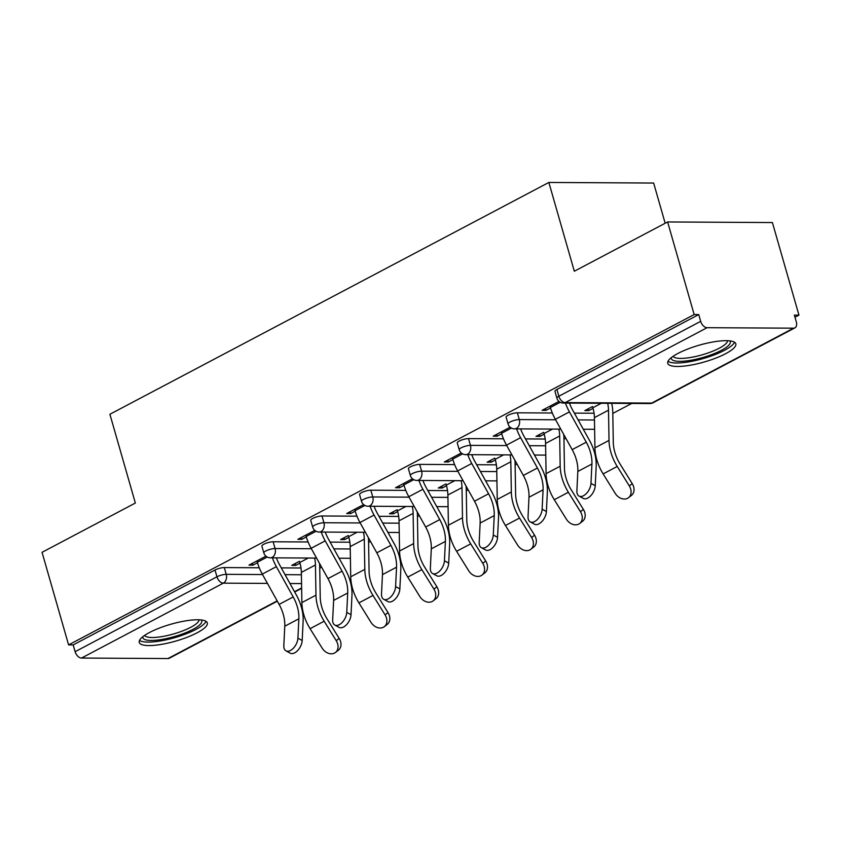 <?xml version="1.0" encoding="UTF-8"?>
<svg xmlns="http://www.w3.org/2000/svg" width="841" height="841" viewBox="0 0 841 841"><rect width="100%" height="100%" fill="white"/><g stroke="black" fill="none" stroke-linecap="round" stroke-linejoin="round"><path stroke-width="1.26" d="M197.109 632.8A35.406 8.767 164 0 0 207.317 622.908A35.406 8.767 164 0 0 185.409 620.91A35.406 8.767 164 0 0 149.446 632.537A35.406 8.767 164 0 0 139.238 642.429A35.406 8.767 164 0 0 161.146 644.427A35.406 8.767 164 0 0 197.109 632.8M725.615 353.704A35.406 8.767 164 0 0 735.822 343.811A35.406 8.767 164 0 0 713.914 341.814A35.406 8.767 164 0 0 677.962 353.43A35.406 8.767 164 0 0 667.754 363.333A35.406 8.767 164 0 0 689.662 365.32A35.406 8.767 164 0 0 725.615 353.704M665.168 223.254L653.646 183.044L548.858 182.455L109.898 414.266L135.348 503.044L42.05 552.316L68.594 644.9L694.161 314.545L667.617 221.961L772.406 222.55L798.95 315.133L794.367 315.102L796.311 321.872A6.812 4.258 62.2 0 1 794.903 327.864L653.068 402.765A6.812 4.258 62.2 0 1 651.712 403.081L793.547 328.179A6.812 4.258 62.2 0 0 794.903 327.864M319.738 568.201L321.63 567.202M368.589 542.403L370.471 541.404M417.43 516.605L419.312 515.617M466.271 490.818L468.153 489.819M515.112 465.02L516.994 464.022M563.954 439.223L565.846 438.235M612.805 413.436L631.707 403.449M794.976 317.225L798.95 315.133M707.092 327.696L565.257 402.597A6.812 4.258 62.2 0 1 558.855 396.227A6.812 1.682 164 0 0 556.889 398.129L554.955 391.37A6.812 1.682 -16 0 1 556.91 389.467L558.855 396.227L700.69 321.336A6.812 4.258 62.2 0 0 707.092 327.696L793.547 328.179M556.91 389.467L698.745 314.566L694.161 314.545M700.69 321.336L698.745 314.566M277.33 601.189L169.335 658.219A6.812 4.258 -117.8 0 1 167.979 658.545L81.524 658.051A6.812 4.258 -117.8 0 1 75.122 651.691L73.178 644.921L68.594 644.9M548.858 182.455L574.319 271.233L667.617 221.961M558.992 401.42L542.056 410.355L546.03 410.376L545.504 408.537M592.527 406.529L584.831 410.597L588.805 410.618L588.269 408.779M546.03 410.376L550.55 407.99M588.805 410.618L593.052 408.379M273.136 541.772L275.07 548.542A6.812 1.682 -16 0 0 265.798 550.992A6.812 1.682 164 0 0 263.832 552.894L261.898 546.135A6.812 1.682 -16 0 1 263.853 544.232A6.812 1.682 -16 0 1 273.136 541.772L308.09 541.972M330.124 542.098L349.845 542.203M73.178 644.921L215.012 570.019A6.812 1.682 -16 0 1 224.295 567.57L259.249 567.77M281.283 567.885L301.004 568.001M314.776 530.387L297.84 539.323L301.814 539.344L306.334 536.957M348.311 535.496L340.616 539.565L344.589 539.586L348.836 537.346M370.818 490.187L372.763 496.957A6.812 1.682 -16 0 0 363.48 499.407A6.812 1.682 164 0 0 361.514 501.31L359.58 494.55A6.812 1.682 -16 0 1 361.546 492.647A6.812 1.682 -16 0 1 370.818 490.187L405.783 490.387M427.817 490.513L447.528 490.618M412.458 478.792L395.533 487.738L399.507 487.759L404.016 485.373M445.993 483.911L438.298 487.98L442.271 488.001L446.518 485.762M468.511 438.603L470.445 445.362A6.812 1.682 -16 0 0 461.173 447.822A6.812 1.682 164 0 0 459.207 449.725L457.262 442.955A6.812 1.682 -16 0 1 459.228 441.052A6.812 1.682 -16 0 1 468.511 438.603L503.465 438.802M525.499 438.918L545.22 439.034M510.151 427.207L493.215 436.153L497.189 436.174L501.709 433.788M543.685 432.327L535.99 436.395L539.954 436.416L544.201 434.166M517.352 412.805L519.286 419.575A6.812 1.682 -16 0 0 510.014 422.024A6.812 1.682 164 0 0 508.048 423.927L506.114 417.168A6.812 1.682 -16 0 1 508.069 415.265A6.812 1.682 -16 0 1 517.352 412.805L552.306 413.005M574.34 413.131L594.061 413.236M494.834 458.124L487.139 462.182L491.112 462.203L495.36 459.964M461.31 453.005L444.374 461.94L448.348 461.961L452.868 459.575M419.659 464.39L421.604 471.16A6.812 1.682 -16 0 0 412.321 473.609A6.812 1.682 164 0 0 410.366 475.512L408.421 468.752A6.812 1.682 -16 0 1 410.387 466.85A6.812 1.682 -16 0 1 419.659 464.39L454.624 464.589M476.658 464.716L496.369 464.831M397.152 509.709L389.457 513.767L393.43 513.798L397.677 511.549M363.617 504.589L346.692 513.536L350.655 513.557L355.175 511.17M321.977 515.985L323.922 522.745A6.812 1.682 -16 0 0 314.639 525.205A6.812 1.682 164 0 0 312.673 527.107L310.739 520.337A6.812 1.682 -16 0 1 312.694 518.434A6.812 1.682 -16 0 1 321.977 515.985L356.941 516.174M378.965 516.3L398.687 516.416M299.47 561.294L291.774 565.362L295.738 565.383L299.985 563.134M265.935 556.174L248.999 565.12L252.973 565.141L257.493 562.755M497.189 436.174L496.663 434.334M539.954 436.416L539.428 434.576M448.348 461.961L447.822 460.122M491.112 462.203L490.587 460.363M399.507 487.759L398.97 485.919M442.271 488.001L441.746 486.161M350.655 513.557L350.129 511.717M393.43 513.798L392.905 511.948M301.814 539.344L301.288 537.504M344.589 539.586L344.053 537.746M252.973 565.141L252.447 563.302M295.738 565.383L295.212 563.544M550.025 406.15L550.403 407.496A36.31 22.728 -117.8 0 0 555.344 419.333L572.174 449.641A30.413 19.028 62.2 0 1 576.316 459.554A30.413 19.028 62.2 0 1 577.83 471.465L576.884 490.839A10.218 5.792 -61.3 0 0 579.029 496.074A10.218 5.792 -61.3 0 0 586.492 493.383A10.218 5.792 -61.3 0 0 590.971 483.396L591.917 464.022A30.413 19.028 62.2 0 0 590.403 452.111A30.413 19.028 62.2 0 0 586.272 442.198L569.431 411.901A36.31 22.728 -117.8 0 1 565.457 403.081M569.452 403.102A30.413 19.028 62.2 0 0 572.605 409.998L589.436 440.295A36.31 22.728 -117.8 0 1 594.377 452.132A36.31 22.728 -117.8 0 1 596.185 466.356L595.239 485.73A10.218 5.792 118.7 0 1 590.76 495.717A10.218 5.792 118.7 0 1 583.297 498.408L579.029 496.074M601.315 403.281L592.873 407.738A30.413 19.028 -117.8 0 1 594.419 417.641L594.934 447.843A36.31 22.728 62.2 0 0 596.784 459.67A36.31 22.728 62.2 0 0 603.134 473.914L615.202 493.362A10.218 7.916 -128 0 0 628.532 497.693A10.218 7.916 -128 0 0 629.299 485.919L632.232 483.628L620.164 464.179A30.413 19.028 -117.8 0 1 614.845 452.248A30.413 19.028 -117.8 0 1 613.289 442.345L612.784 412.143A36.31 22.728 62.2 0 0 611.701 403.333M607.707 403.312A30.413 19.028 -117.8 0 1 608.506 410.198L609.021 440.411A36.31 22.728 62.2 0 0 610.871 452.227A36.31 22.728 62.2 0 0 617.22 466.471L629.299 485.919M632.232 483.628A10.218 7.916 52 0 1 631.475 495.402L628.532 497.693M729.746 340.868A30.644 7.59 -16 0 1 721.441 350.308A30.644 7.59 -16 0 1 688.548 360.642A30.644 7.59 -16 0 1 671.339 357.614M673.115 356.311A28.373 7.033 164 0 0 691.313 357.351A28.373 7.033 164 0 0 719.307 348.185A28.373 7.033 164 0 0 727.549 340.7M668.038 361.273A35.175 8.715 164 0 0 724.49 350.319A35.175 8.715 164 0 0 734.487 342.213M201.241 619.964A30.644 7.59 -16 0 1 178.902 635.197A30.644 7.59 -16 0 1 143.695 638.897A30.644 7.59 -16 0 1 142.833 636.711M144.61 635.407A28.373 7.033 164 0 0 145.209 636.069A28.373 7.033 164 0 0 175.201 633.473A28.373 7.033 164 0 0 199.044 619.806M139.522 640.369A35.175 8.715 164 0 0 174.707 637.667A35.175 8.715 164 0 0 205.982 621.32M501.173 431.948L501.562 433.294A36.31 22.728 -117.8 0 0 506.503 445.131L523.333 475.428A30.413 19.028 62.2 0 1 527.465 485.341A30.413 19.028 62.2 0 1 528.989 497.252L528.043 516.626A10.218 5.792 -61.3 0 0 530.187 521.872A10.218 5.792 -61.3 0 0 537.651 519.181A10.218 5.792 -61.3 0 0 542.13 509.194L543.076 489.819A30.413 19.028 62.2 0 0 541.562 477.909A30.413 19.028 62.2 0 0 537.431 467.995L520.59 437.688A36.31 22.728 -117.8 0 1 516.616 428.868M520.611 428.889A30.413 19.028 62.2 0 0 523.754 435.785L540.595 466.093A36.31 22.728 -117.8 0 1 545.525 477.93A36.31 22.728 -117.8 0 1 547.344 492.143L546.398 511.528A10.218 5.792 118.7 0 1 541.919 521.515A10.218 5.792 118.7 0 1 534.456 524.206L530.187 521.872M452.332 457.735L452.721 459.091A36.31 22.728 -117.8 0 0 457.651 470.928L474.492 501.225A30.413 19.028 62.2 0 1 478.624 511.139A30.413 19.028 62.2 0 1 480.148 523.049L479.202 542.424A10.218 5.792 -61.3 0 0 481.346 547.659A10.218 5.792 -61.3 0 0 488.81 544.968A10.218 5.792 -61.3 0 0 493.289 534.981L494.235 515.607A30.413 19.028 62.2 0 0 492.71 503.696A30.413 19.028 62.2 0 0 488.579 493.783L471.748 463.486A36.31 22.728 -117.8 0 1 467.775 454.666M471.759 454.687A30.413 19.028 62.2 0 0 474.913 461.583L491.754 491.88A36.31 22.728 -117.8 0 1 496.684 503.717A36.31 22.728 -117.8 0 1 498.503 517.94L497.557 537.315A10.218 5.792 118.7 0 1 493.078 547.302A10.218 5.792 118.7 0 1 485.614 549.993L481.346 547.659M403.491 483.533L403.88 484.879A36.31 22.728 -117.8 0 0 408.81 496.716L425.651 527.023A30.413 19.028 62.2 0 1 429.783 536.936A30.413 19.028 62.2 0 1 431.296 548.847L430.361 568.222A10.218 5.792 -61.3 0 0 432.505 573.457A10.218 5.792 -61.3 0 0 439.969 570.766A10.218 5.792 -61.3 0 0 444.447 560.779L445.394 541.404A30.413 19.028 62.2 0 0 443.869 529.494A30.413 19.028 62.2 0 0 439.738 519.58L422.897 489.273A36.31 22.728 -117.8 0 1 418.934 480.463M422.918 480.484A30.413 19.028 62.2 0 0 426.072 487.381L442.913 517.678A36.31 22.728 -117.8 0 1 447.843 529.515A36.31 22.728 -117.8 0 1 449.651 543.738L448.716 563.113A10.218 5.792 118.7 0 1 444.227 573.099A10.218 5.792 118.7 0 1 436.763 575.791L432.505 573.457M354.65 509.331L355.039 510.676A36.31 22.728 -117.8 0 0 359.969 522.513L376.81 552.81A30.413 19.028 62.2 0 1 380.941 562.724A30.413 19.028 62.2 0 1 382.455 574.634L381.509 594.009A10.218 5.792 -61.3 0 0 383.654 599.255A10.218 5.792 -61.3 0 0 391.118 596.563A10.218 5.792 -61.3 0 0 395.606 586.566L396.542 567.191A30.413 19.028 62.2 0 0 395.028 555.281A30.413 19.028 62.2 0 0 390.897 545.367L374.056 515.07A36.31 22.728 -117.8 0 1 370.082 506.25M374.077 506.271A30.413 19.028 62.2 0 0 377.231 513.168L394.061 543.475A36.31 22.728 -117.8 0 1 399.002 555.312A36.31 22.728 -117.8 0 1 400.81 569.525L399.864 588.9A10.218 5.792 118.7 0 1 395.386 598.897A10.218 5.792 118.7 0 1 387.922 601.588L383.654 599.255M305.809 535.118L306.187 536.474A36.31 22.728 -117.8 0 0 311.128 548.3L327.958 578.608A30.413 19.028 62.2 0 1 332.1 588.521A30.413 19.028 62.2 0 1 333.614 600.432L332.668 619.806A10.218 5.792 -61.3 0 0 334.813 625.042A10.218 5.792 -61.3 0 0 342.276 622.351A10.218 5.792 -61.3 0 0 346.755 612.364L347.701 592.989A30.413 19.028 62.2 0 0 346.187 581.078A30.413 19.028 62.2 0 0 342.056 571.165L325.215 540.868A36.31 22.728 -117.8 0 1 321.241 532.048M325.236 532.069A30.413 19.028 62.2 0 0 328.389 538.965L345.22 569.262A36.31 22.728 -117.8 0 1 350.161 581.099A36.31 22.728 -117.8 0 1 351.969 595.323L351.023 614.697A10.218 5.792 118.7 0 1 346.545 624.684A10.218 5.792 118.7 0 1 339.081 627.375L334.813 625.042M552.474 429.078L544.032 433.535A30.413 19.028 -117.8 0 1 545.578 443.428L546.093 473.641A36.31 22.728 62.2 0 0 547.933 485.457A36.31 22.728 62.2 0 0 554.293 499.712L566.361 519.149A10.218 7.916 -128 0 0 579.691 523.491A10.218 7.916 -128 0 0 580.458 511.717L583.391 509.425L571.312 489.977A30.413 19.028 -117.8 0 1 565.993 478.045A30.413 19.028 -117.8 0 1 564.448 468.143L563.933 437.93A36.31 22.728 62.2 0 0 563.722 434.419M558.866 429.11A30.413 19.028 -117.8 0 1 559.664 435.995L560.18 466.198A36.31 22.728 62.2 0 0 562.03 478.014A36.31 22.728 62.2 0 0 568.379 492.269L580.458 511.717M583.391 509.425A10.218 7.916 52 0 1 582.634 521.199L579.691 523.491M503.633 454.865L495.181 459.323A30.413 19.028 -117.8 0 1 496.737 469.225L497.241 499.438A36.31 22.728 62.2 0 0 499.091 511.254A36.31 22.728 62.2 0 0 505.441 525.499L517.52 544.947A10.218 7.916 -128 0 0 530.85 549.278A10.218 7.916 -128 0 0 531.607 537.504L534.55 535.212L522.471 515.764A30.413 19.028 -117.8 0 1 517.152 503.833A30.413 19.028 -117.8 0 1 515.607 493.94L515.091 463.727A36.31 22.728 62.2 0 0 514.881 460.206M510.024 454.907A30.413 19.028 -117.8 0 1 510.823 461.783L511.339 491.996A36.31 22.728 62.2 0 0 513.178 503.812A36.31 22.728 62.2 0 0 519.538 518.056L531.607 537.504M534.55 535.212A10.218 7.916 52 0 1 533.783 546.986L530.85 549.278M454.781 480.663L446.34 485.12A30.413 19.028 -117.8 0 1 447.885 495.023L448.4 525.226A36.31 22.728 62.2 0 0 450.25 537.042A36.31 22.728 62.2 0 0 456.6 551.297L468.679 570.745A10.218 7.916 -128 0 0 482.009 575.076A10.218 7.916 -128 0 0 482.766 563.302L485.709 561.01L473.63 541.562A30.413 19.028 -117.8 0 1 468.311 529.63A30.413 19.028 -117.8 0 1 466.766 519.727L466.25 489.525A36.31 22.728 62.2 0 0 466.04 486.003M461.183 480.695A30.413 19.028 -117.8 0 1 461.982 487.58L462.487 517.783A36.31 22.728 62.2 0 0 464.337 529.609A36.31 22.728 62.2 0 0 470.697 543.854L482.766 563.302M485.709 561.01A10.218 7.916 52 0 1 484.942 572.784L482.009 575.076M405.94 506.45L397.499 510.918A30.413 19.028 -117.8 0 1 399.044 520.81L399.559 551.023A36.31 22.728 62.2 0 0 401.409 562.839A36.31 22.728 62.2 0 0 407.759 577.084L419.838 596.532A10.218 7.916 -128 0 0 433.157 600.873A10.218 7.916 -128 0 0 433.924 589.099L436.868 586.797L424.789 567.349A30.413 19.028 -117.8 0 1 419.47 555.417A30.413 19.028 -117.8 0 1 417.924 545.525L417.409 515.312A36.31 22.728 62.2 0 0 417.189 511.801M412.332 506.492A30.413 19.028 -117.8 0 1 413.131 513.367L413.646 543.58A36.31 22.728 62.2 0 0 415.496 555.396A36.31 22.728 62.2 0 0 421.846 569.651L433.924 589.099M436.868 586.797A10.218 7.916 52 0 1 436.101 598.571L433.157 600.873M357.099 532.248L348.658 536.705A30.413 19.028 -117.8 0 1 350.203 546.608L350.718 576.81A36.31 22.728 62.2 0 0 352.568 588.637A36.31 22.728 62.2 0 0 358.918 602.881L370.986 622.329A10.218 7.916 -128 0 0 384.316 626.661A10.218 7.916 -128 0 0 385.083 614.887L388.016 612.595L375.948 593.147A30.413 19.028 -117.8 0 1 370.629 581.215A30.413 19.028 -117.8 0 1 369.073 571.312L368.568 541.11A36.31 22.728 62.2 0 0 368.347 537.588M363.491 532.279A30.413 19.028 -117.8 0 1 364.29 539.165L364.805 569.378A36.31 22.728 62.2 0 0 366.655 581.194A36.31 22.728 62.2 0 0 373.005 595.439L385.083 614.887M388.016 612.595A10.218 7.916 52 0 1 387.259 624.369L384.316 626.661M256.957 560.915L257.346 562.261A36.31 22.728 -117.8 0 0 262.287 574.098L279.117 604.395A30.413 19.028 62.2 0 1 283.249 614.308A30.413 19.028 62.2 0 1 284.773 626.219L283.827 645.594A10.218 5.792 -61.3 0 0 285.972 650.839A10.218 5.792 -61.3 0 0 293.435 648.148A10.218 5.792 -61.3 0 0 297.914 638.161L298.86 618.787A30.413 19.028 62.2 0 0 297.346 606.876A30.413 19.028 62.2 0 0 293.204 596.963L276.374 566.655A36.31 22.728 -117.8 0 1 272.4 557.835M276.395 557.867A30.413 19.028 62.2 0 0 279.538 564.753L296.379 595.06A36.31 22.728 -117.8 0 1 301.309 606.897A36.31 22.728 -117.8 0 1 303.128 621.121L302.182 640.495A10.218 5.792 118.7 0 1 297.703 650.482A10.218 5.792 118.7 0 1 290.24 653.173L285.972 650.839M308.258 558.046L299.817 562.503A30.413 19.028 -117.8 0 1 301.362 572.395L301.877 602.608A36.31 22.728 62.2 0 0 303.717 614.424A36.31 22.728 62.2 0 0 310.077 628.679L322.145 648.127A10.218 7.916 -128 0 0 335.475 652.458A10.218 7.916 -128 0 0 336.242 640.684L339.175 638.393L327.096 618.944A30.413 19.028 -117.8 0 1 321.777 607.013A30.413 19.028 -117.8 0 1 320.232 597.11L319.717 566.908A36.31 22.728 62.2 0 0 319.506 563.386M314.65 558.077A30.413 19.028 -117.8 0 1 315.449 564.963L315.964 595.165A36.31 22.728 62.2 0 0 317.814 606.992A36.31 22.728 62.2 0 0 324.163 621.236L336.242 640.684M339.175 638.393A10.218 7.916 52 0 1 338.418 650.167L335.475 652.458M556.889 398.129A6.812 6.812 0 0 0 563.396 403.07A6.812 5.035 90.3 0 0 565.257 402.597L651.712 403.081A6.812 5.035 90.3 0 1 649.851 403.554A6.812 6.812 0 0 0 653.068 402.765M167.979 658.545L277.162 600.884M294.518 591.717L301.625 587.964M301.551 583.591L289.977 583.528M267.449 583.402L223.349 583.149L81.524 658.051M75.122 651.691L216.957 576.789L215.012 570.019M224.295 567.57L226.229 574.329A6.812 5.035 -89.7 0 1 223.349 583.149A6.812 4.258 -117.8 0 1 216.957 576.789A6.812 1.682 -16 0 1 226.229 574.329L262.529 574.54M508.048 423.927A6.812 6.812 0 0 0 514.555 428.857A6.812 5.035 90.3 0 0 516.416 428.395A6.812 5.035 -89.7 0 0 519.286 419.575L555.586 419.775M578.103 419.901L594.461 419.995M459.207 449.725A6.812 6.812 0 0 0 465.714 454.655A6.812 5.035 90.3 0 0 467.564 454.182A6.812 5.035 -89.7 0 0 470.445 445.362L506.745 445.572M529.262 445.698L545.62 445.783M410.366 475.512A6.812 6.812 0 0 0 416.873 480.442A6.812 5.035 90.3 0 0 418.723 479.98A6.812 5.035 -89.7 0 0 421.604 471.16L457.903 471.359M480.421 471.486L496.768 471.58M361.514 501.31A6.812 6.812 0 0 0 368.022 506.24A6.812 5.035 90.3 0 0 369.882 505.777A6.812 5.035 -89.7 0 0 372.763 496.957L409.052 497.157M431.58 497.283L447.927 497.378M312.673 527.107A6.812 6.812 0 0 0 319.181 532.038A6.812 5.035 90.3 0 0 321.041 531.565A6.812 5.035 -89.7 0 0 323.922 522.745L360.211 522.955M382.729 523.081L399.086 523.165M263.832 552.894A6.812 6.812 0 0 0 270.339 557.825A6.812 5.035 90.3 0 0 272.2 557.362A6.812 5.035 -89.7 0 0 275.07 548.542L311.37 548.742M333.888 548.868L350.245 548.963M285.046 574.666L301.404 574.76M572.174 449.641L586.272 442.198M590.971 483.396L595.239 485.73M577.83 471.465L591.917 464.022M555.344 419.333L569.431 411.901M550.403 407.496L560.274 402.292M617.22 466.471L603.134 473.914M608.506 410.198L594.419 417.641M609.021 440.411L594.934 447.843M523.333 475.428L537.431 467.995M542.13 509.194L546.398 511.528M528.989 497.252L543.076 489.819M506.503 445.131L520.59 437.688M501.562 433.294L511.433 428.08M474.492 501.225L488.579 493.783M493.289 534.981L497.557 537.315M480.148 523.049L494.235 515.607M457.651 470.928L471.748 463.486M452.721 459.091L462.592 453.877M425.651 527.023L439.738 519.58M444.447 560.779L448.716 563.113M431.296 548.847L445.394 541.404M408.81 496.716L422.897 489.273M403.88 484.879L413.751 479.675M376.81 552.81L390.897 545.367M395.606 586.566L399.864 588.9M382.455 574.634L396.542 567.191M359.969 522.513L374.056 515.07M355.039 510.676L364.899 505.462M327.958 578.608L342.056 571.165M346.755 612.364L351.023 614.697M333.614 600.432L347.701 592.989M311.128 548.3L325.215 540.868M306.187 536.474L316.058 531.26M568.379 492.269L554.293 499.712M559.664 435.995L545.578 443.428M560.18 466.198L546.093 473.641M519.538 518.056L505.441 525.499M510.823 461.783L496.737 469.225M511.339 491.996L497.241 499.438M470.697 543.854L456.6 551.297M461.982 487.58L447.885 495.023M462.487 517.783L448.4 525.226M421.846 569.651L407.759 577.084M413.131 513.367L399.044 520.81M413.646 543.58L399.559 551.023M373.005 595.439L358.918 602.881M364.29 539.165L350.203 546.608M364.805 569.378L350.718 576.81M279.117 604.395L293.204 596.963M297.914 638.161L302.182 640.495M284.773 626.219L298.86 618.787M262.287 574.098L276.374 566.655M257.346 562.261L267.217 557.047M324.163 621.236L310.077 628.679M315.449 564.963L301.362 572.395M315.964 595.165L301.877 602.608M301.635 588.353L294.697 592.022M563.396 403.07L649.851 403.554M514.555 428.857L560.779 429.12M583.297 429.246L594.619 429.309M465.714 454.655L511.938 454.918M534.456 455.044L545.777 455.107M416.873 480.442L463.097 480.705M485.614 480.831L496.926 480.894M368.022 506.24L414.245 506.503M436.773 506.629L448.085 506.692M319.181 532.038L365.404 532.29M387.922 532.427L399.244 532.49M270.339 557.825L316.563 558.088M339.081 558.214L350.403 558.277"/></g></svg>
